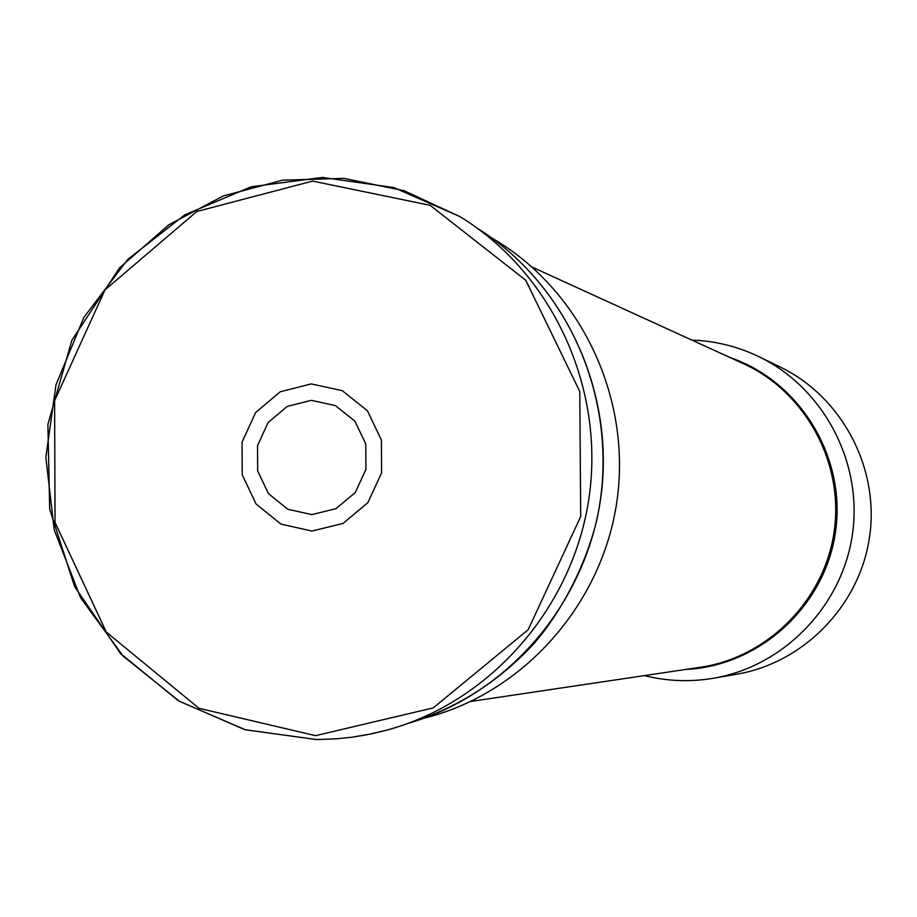 <?xml version="1.0" encoding="UTF-8"?>
<svg xmlns="http://www.w3.org/2000/svg" width="917" height="917" viewBox="0 0 917 917"><rect width="100%" height="100%" fill="white"/><g stroke="black" fill="none" stroke-linecap="round" stroke-linejoin="round"><path stroke-width="1.38" d="M311.883 514.62L287.789 509.233L268.452 493.633L257.666 470.902L257.539 445.547L268.096 422.531L287.262 406.391L311.276 400.339L335.416 405.589L354.868 421.144L365.768 443.931L365.917 469.435L355.269 492.544L335.977 508.671L311.883 514.62M311.963 531.058L280.957 524.111L256.084 504.006L242.226 474.754L242.065 442.132L255.637 412.524L280.281 391.742L311.195 383.925L342.27 390.665L367.35 410.678L381.403 440.034L381.598 472.885L367.877 502.665L343.004 523.424L311.963 531.058M691.842 340.081L697.631 340.379C719.146 341.903 739.652 347.383 759.15 356.793L780.39 367.132C841.84 396.866 879.46 467.693 869.648 536.33C860.054 604.991 804.278 662.624 737.004 674.155L713.724 678.202C690.386 682.168 667.289 681.308 644.422 675.6M759.15 356.793C823.397 387.88 862.759 462.03 852.489 533.9C842.436 605.793 784.081 666.143 713.724 678.202M491.982 238.122C580.048 289.027 631.767 396.557 617.003 500.625C602.354 604.693 522.862 693.688 424.135 718.194M316.72 739.561L245.401 729.794L179.423 701.299L123.233 656.205L80.581 597.735L54.229 529.923L45.85 457.365L55.96 384.911L83.871 317.397L127.784 259.385L184.81 214.807L251.178 186.793L322.44 177.428L393.702 187.538L459.99 216.63C551.69 272.647 604.762 386.55 589.173 496.682C573.641 606.825 491.065 701.562 387.444 729.978L372.497 733.634L352.334 737.153L337.101 738.77L316.72 739.561M315.574 735.663L199 708.302L106.303 632.088L55.043 522.426L54.619 400.614L105.008 289.887L196.777 211.518L312.628 181.085L430.13 205.316L525.773 280.293L579.785 391.536L580.69 516.58L528.169 629.727L433.237 707.89L315.574 735.663M478.215 228.837C565.502 283.651 615.628 392.831 600.704 498.321C585.803 603.799 507.399 694.822 408.34 723.295C456.735 708.325 498.458 681.904 533.511 644.032C559.347 614.78 585.115 567.887 596.738 520.306C621.726 405.383 570.752 287.193 478.215 228.837M470.914 701.436L700.324 667.278C767.861 657.409 824.612 600.085 834.195 531.321C844.041 462.581 805.401 391.777 743.251 363.579L532.296 267.179M730.184 357.607C799.991 381.3 846.322 457.182 835.547 531.505C825.3 605.908 759.757 665.983 686.122 669.399M459.99 216.63L403.961 190.667L343.76 178.356L282.493 180.19L223.221 195.963L168.877 224.768L119.6 267.787L71.813 340.402L47.89 424.319L49.678 509.164L74.655 586.685L120.494 653.489L178.448 700.817L244.816 729.68L316.617 739.572L337.02 738.781L352.288 737.165L367.453 734.666L387.444 729.978"/></g></svg>
